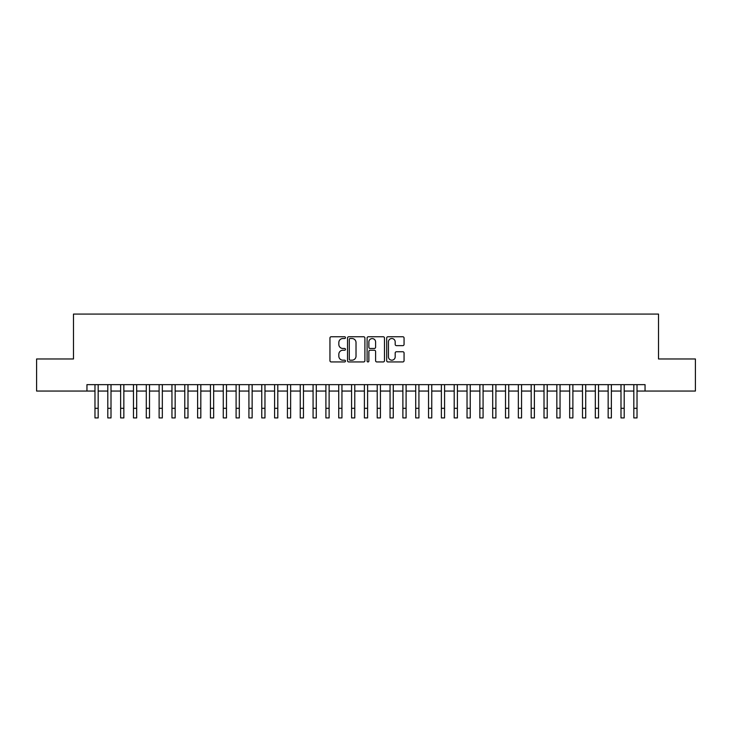 <?xml version="1.0" encoding="UTF-8"?>
<svg xmlns="http://www.w3.org/2000/svg" width="732" height="732" viewBox="0 0 732 732"><rect width="100%" height="100%" fill="white"/><g stroke="black" fill="none" stroke-linecap="round" stroke-linejoin="round"><path stroke-width="1.1" d="M345.477 337.644A0.878 0.878 0 0 0 344.589 336.757L331.212 336.757A1.263 1.263 0 0 0 329.949 338.019L329.949 360.684A1.263 1.263 0 0 0 331.212 361.947L344.589 361.947A0.878 0.878 0 0 0 345.477 361.068A0.878 0.878 0 0 0 344.589 360.181L342.86 360.181A4.026 4.026 0 0 1 338.834 356.155L338.834 354.261A4.026 4.026 0 0 1 342.86 350.235L344.589 350.235A0.878 0.878 0 0 0 345.477 349.356A0.878 0.878 0 0 0 344.589 348.469L342.86 348.469A4.026 4.026 0 0 1 338.834 344.443L338.834 342.558A4.026 4.026 0 0 1 342.86 338.523L344.589 338.523A0.878 0.878 0 0 0 345.477 337.644M402.801 345.641A1.263 1.263 0 0 0 404.064 344.379L404.064 338.019A1.263 1.263 0 0 0 402.801 336.757L387.942 336.757A1.263 1.263 0 0 0 386.688 338.019L386.688 360.684A1.263 1.263 0 0 0 387.942 361.947L402.801 361.947A1.263 1.263 0 0 0 404.064 360.684L404.064 353.007A1.263 1.263 0 0 0 402.801 351.744L396.442 351.744A1.263 1.263 0 0 0 395.188 353.007L395.188 356.813A3.367 3.367 0 0 1 391.812 360.181A3.367 3.367 0 0 1 388.445 356.813L388.445 341.89A3.367 3.367 0 0 1 391.812 338.523A3.367 3.367 0 0 1 395.188 341.89L395.188 344.379A1.263 1.263 0 0 0 396.442 345.641L402.801 345.641M86.952 391.053L36.6 391.053L36.6 358.973L73.484 358.973L73.484 314.074L658.516 314.074L658.516 358.973L695.4 358.973L695.4 391.053L645.048 391.053L645.048 384.639L86.952 384.639L86.952 391.053L94.977 391.053M364.902 338.019A1.263 1.263 0 0 0 363.639 336.757L348.78 336.757A1.263 1.263 0 0 0 347.517 338.019L347.517 360.684A1.263 1.263 0 0 0 348.78 361.947L363.639 361.947A1.263 1.263 0 0 0 364.902 360.684L364.902 338.019M368.361 336.757L383.22 336.757A1.263 1.263 0 0 1 384.483 338.019L384.483 360.684A1.263 1.263 0 0 1 383.22 361.947L376.861 361.947A1.263 1.263 0 0 1 375.598 360.684L375.598 351.497A1.263 1.263 0 0 0 374.345 350.235L370.127 350.235A1.263 1.263 0 0 0 368.864 351.497L368.864 361.068A0.878 0.878 0 0 1 367.986 361.947A0.878 0.878 0 0 1 367.098 361.068L367.098 338.019A1.263 1.263 0 0 1 368.361 336.757M98.18 391.053L107.805 391.053M111.008 391.053L120.634 391.053M123.845 391.053L133.462 391.053M136.674 391.053L146.29 391.053M149.502 391.053L159.119 391.053M162.33 391.053L171.956 391.053M175.158 391.053L184.784 391.053M187.987 391.053L197.613 391.053M200.815 391.053L210.441 391.053M213.653 391.053L223.269 391.053M226.481 391.053L236.097 391.053M239.309 391.053L248.926 391.053M252.137 391.053L261.763 391.053M264.966 391.053L274.592 391.053M277.794 391.053L287.42 391.053M290.622 391.053L300.248 391.053M303.46 391.053L313.076 391.053M316.288 391.053L325.905 391.053M329.116 391.053L338.733 391.053M341.945 391.053L351.57 391.053M354.773 391.053L364.399 391.053M367.601 391.053L377.227 391.053M380.43 391.053L390.055 391.053M393.267 391.053L402.884 391.053M406.095 391.053L415.712 391.053M418.924 391.053L428.54 391.053M431.752 391.053L441.378 391.053M444.58 391.053L454.206 391.053M457.409 391.053L467.034 391.053M470.237 391.053L479.863 391.053M483.074 391.053L492.691 391.053M495.903 391.053L505.519 391.053M508.731 391.053L518.347 391.053M521.559 391.053L531.185 391.053M534.387 391.053L544.013 391.053M547.216 391.053L556.842 391.053M560.044 391.053L569.67 391.053M572.882 391.053L582.498 391.053M585.71 391.053L595.326 391.053M598.538 391.053L608.155 391.053M611.366 391.053L620.992 391.053M624.195 391.053L633.821 391.053M637.023 391.053L645.048 391.053M350.161 338.523A0.878 0.878 0 0 0 349.283 339.401L349.283 359.302A0.878 0.878 0 0 0 350.161 360.181L351.991 360.181A4.026 4.026 0 0 0 356.017 356.155L356.017 342.558A4.026 4.026 0 0 0 351.991 338.523L350.161 338.523M375.598 341.954A3.367 3.367 0 0 0 372.231 338.587A3.367 3.367 0 0 0 368.864 341.954L368.864 347.215A1.263 1.263 0 0 0 370.127 348.469L374.345 348.469A1.263 1.263 0 0 0 375.598 347.215L375.598 341.954M94.977 408.31L98.18 408.31L98.18 417.926L94.977 417.926L94.977 384.639M98.18 408.31L98.18 384.639M107.805 408.31L111.008 408.31L111.008 417.926L107.805 417.926L107.805 384.639M111.008 408.31L111.008 384.639M120.634 408.31L123.845 408.31L123.845 417.926L120.634 417.926L120.634 384.639M123.845 408.31L123.845 384.639M133.462 408.31L136.674 408.31L136.674 417.926L133.462 417.926L133.462 384.639M136.674 408.31L136.674 384.639M146.29 408.31L149.502 408.31L149.502 417.926L146.29 417.926L146.29 384.639M149.502 408.31L149.502 384.639M159.119 408.31L162.33 408.31L162.33 417.926L159.119 417.926L159.119 384.639M162.33 408.31L162.33 384.639M171.956 408.31L175.158 408.31L175.158 417.926L171.956 417.926L171.956 384.639M175.158 408.31L175.158 384.639M184.784 408.31L187.987 408.31L187.987 417.926L184.784 417.926L184.784 384.639M187.987 408.31L187.987 384.639M197.613 408.31L200.815 408.31L200.815 417.926L197.613 417.926L197.613 384.639M200.815 408.31L200.815 384.639M210.441 408.31L213.653 408.31L213.653 417.926L210.441 417.926L210.441 384.639M213.653 408.31L213.653 384.639M223.269 408.31L226.481 408.31L226.481 417.926L223.269 417.926L223.269 384.639M226.481 408.31L226.481 384.639M236.097 408.31L239.309 408.31L239.309 417.926L236.097 417.926L236.097 384.639M239.309 408.31L239.309 384.639M248.926 408.31L252.137 408.31L252.137 417.926L248.926 417.926L248.926 384.639M252.137 408.31L252.137 384.639M261.763 408.31L264.966 408.31L264.966 417.926L261.763 417.926L261.763 384.639M264.966 408.31L264.966 384.639M274.592 408.31L277.794 408.31L277.794 417.926L274.592 417.926L274.592 384.639M277.794 408.31L277.794 384.639M287.42 408.31L290.622 408.31L290.622 417.926L287.42 417.926L287.42 384.639M290.622 408.31L290.622 384.639M300.248 408.31L303.46 408.31L303.46 417.926L300.248 417.926L300.248 384.639M303.46 408.31L303.46 384.639M313.076 408.31L316.288 408.31L316.288 417.926L313.076 417.926L313.076 384.639M316.288 408.31L316.288 384.639M325.905 408.31L329.116 408.31L329.116 417.926L325.905 417.926L325.905 384.639M329.116 408.31L329.116 384.639M338.733 408.31L341.945 408.31L341.945 417.926L338.733 417.926L338.733 384.639M341.945 408.31L341.945 384.639M351.57 408.31L354.773 408.31L354.773 417.926L351.57 417.926L351.57 384.639M354.773 408.31L354.773 384.639M364.399 408.31L367.601 408.31L367.601 417.926L364.399 417.926L364.399 384.639M367.601 408.31L367.601 384.639M377.227 408.31L380.43 408.31L380.43 417.926L377.227 417.926L377.227 384.639M380.43 408.31L380.43 384.639M390.055 408.31L393.267 408.31L393.267 417.926L390.055 417.926L390.055 384.639M393.267 408.31L393.267 384.639M402.884 408.31L406.095 408.31L406.095 417.926L402.884 417.926L402.884 384.639M406.095 408.31L406.095 384.639M415.712 408.31L418.924 408.31L418.924 417.926L415.712 417.926L415.712 384.639M418.924 408.31L418.924 384.639M428.54 408.31L431.752 408.31L431.752 417.926L428.54 417.926L428.54 384.639M431.752 408.31L431.752 384.639M441.378 408.31L444.58 408.31L444.58 417.926L441.378 417.926L441.378 384.639M444.58 408.31L444.58 384.639M454.206 408.31L457.409 408.31L457.409 417.926L454.206 417.926L454.206 384.639M457.409 408.31L457.409 384.639M467.034 408.31L470.237 408.31L470.237 417.926L467.034 417.926L467.034 384.639M470.237 408.31L470.237 384.639M479.863 408.31L483.074 408.31L483.074 417.926L479.863 417.926L479.863 384.639M483.074 408.31L483.074 384.639M492.691 408.31L495.903 408.31L495.903 417.926L492.691 417.926L492.691 384.639M495.903 408.31L495.903 384.639M505.519 408.31L508.731 408.31L508.731 417.926L505.519 417.926L505.519 384.639M508.731 408.31L508.731 384.639M518.347 408.31L521.559 408.31L521.559 417.926L518.347 417.926L518.347 384.639M521.559 408.31L521.559 384.639M531.185 408.31L534.387 408.31L534.387 417.926L531.185 417.926L531.185 384.639M534.387 408.31L534.387 384.639M544.013 408.31L547.216 408.31L547.216 417.926L544.013 417.926L544.013 384.639M547.216 408.31L547.216 384.639M556.842 408.31L560.044 408.31L560.044 417.926L556.842 417.926L556.842 384.639M560.044 408.31L560.044 384.639M569.67 408.31L572.882 408.31L572.882 417.926L569.67 417.926L569.67 384.639M572.882 408.31L572.882 384.639M582.498 408.31L585.71 408.31L585.71 417.926L582.498 417.926L582.498 384.639M585.71 408.31L585.71 384.639M595.326 408.31L598.538 408.31L598.538 417.926L595.326 417.926L595.326 384.639M598.538 408.31L598.538 384.639M608.155 408.31L611.366 408.31L611.366 417.926L608.155 417.926L608.155 384.639M611.366 408.31L611.366 384.639M620.992 408.31L624.195 408.31L624.195 417.926L620.992 417.926L620.992 384.639M624.195 408.31L624.195 384.639M633.821 408.31L637.023 408.31L637.023 417.926L633.821 417.926L633.821 384.639M637.023 408.31L637.023 384.639"/></g></svg>
